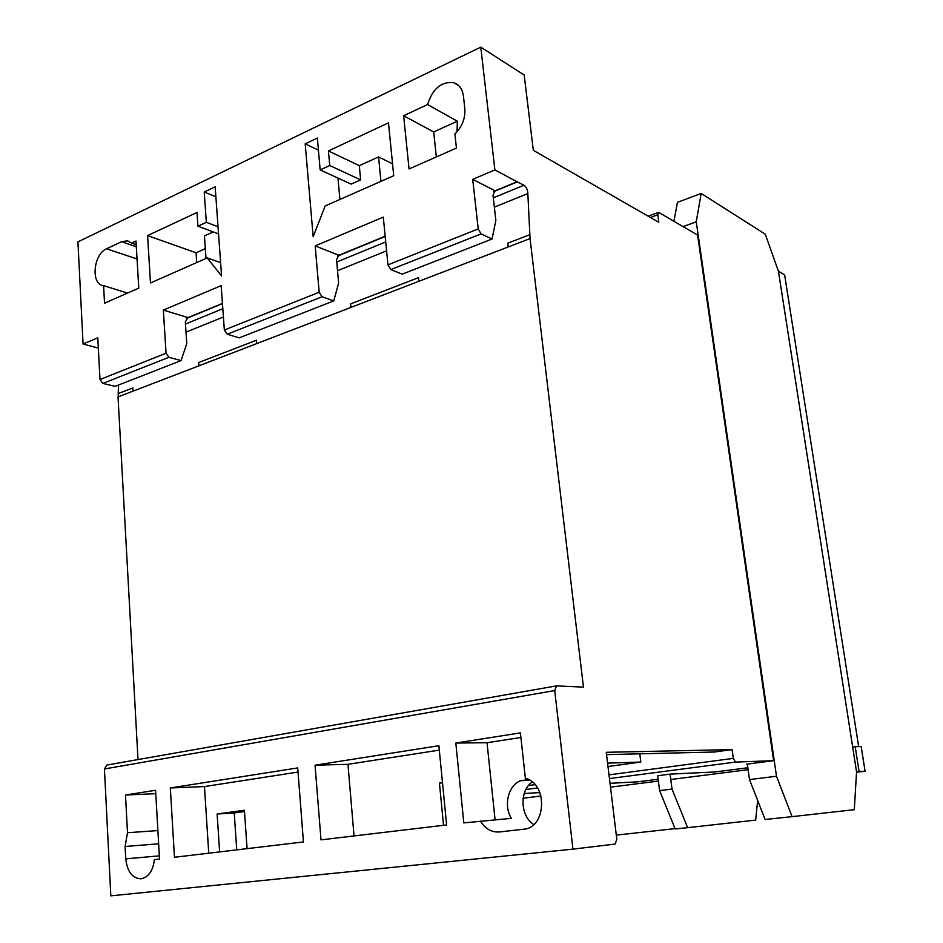 <?xml version="1.0" encoding="UTF-8"?>
<svg xmlns="http://www.w3.org/2000/svg" width="943" height="943" viewBox="0 0 943 943"><rect width="100%" height="100%" fill="white"/><g stroke="black" fill="none" stroke-linecap="round" stroke-linejoin="round"><path stroke-width="1.41" d="M852.672 747.021L855.195 746.691L859.085 771.551L856.55 771.857L854.311 809.695L792.085 816.65L776.49 776.254L696.252 221.805L701.179 193.445L765.268 234.206L778.411 271.171L852.672 747.021M856.527 772.234L865.073 771.209L861.195 746.561L855.195 746.691M748.105 769.688L670.779 779.507M658.379 781.075L610.486 787.157M540.987 795.975L523.141 798.25M858.649 746.62L784.635 274.896L778.411 271.171L856.55 771.857M865.073 771.209L859.085 771.551M155.772 793.676L125.49 795.008L155.583 790.281L159.52 859.049L154.381 859.651C152.99 870.813 148.581 877.202 141.155 878.805L141.12 878.817C132.374 878.393 127.258 871.745 125.749 858.849L125.101 846.484L127.494 832.728L157.894 830.571M222.442 303.41L187.775 317.673L185.335 321.881L186.761 343.676L181.068 360.591L168.927 357.291L166.051 353.224L163.351 310.082L221.169 285.646L224.34 330.015L227.228 334.246L239.216 337.853L333.751 300.911L322.058 296.762L319.182 292.247L315.174 245.911L383.306 217.102L387.95 264.865L390.815 269.58L402.237 274.142L492.057 239.027L481.071 233.899L478.219 228.913L472.702 179.323L494.898 169.94L480.777 47.15L524.178 75.004L533.314 150.314L658.803 222.277L657.766 214.768L659.004 212.552L697.584 235.09L773.602 760.683L735.505 762.085L733.312 758.384L732.086 749.602L606.266 752.302L616.816 839.364L615.119 844.079L572.943 849.136L554.72 690.559L556.464 685.879L583.458 687.129L530.049 238.591L507.923 247.09L507.758 243.2L508.194 246.995M98.343 348.061L83.067 344.018L97.801 337.794L99.993 379.522L102.858 383.412L115.117 386.371L181.068 360.591M530.049 238.591L527.844 193.563C527.703 189.861 526.43 187.079 524.002 185.241L517.059 181.775L494.851 190.875L493.012 195.378L495.865 220.367L492.057 239.027M380.925 181.362L378.556 156.939L392.547 163.823M442.479 782.631L439.438 783.055L442.515 782.914M439.438 783.055L443.54 825.314M457.331 121.211L433.674 131.937L403.639 115.753L427.58 104.543L457.331 121.211L457.084 131.749M792.085 816.65L765.103 819.491L749.496 779.566L747.316 764.136L746.679 764.16L773.602 760.683M673.915 221.263L677.451 202.344L701.179 193.445M747.834 767.767L714.829 771.975L670.084 774.12L657.695 775.724L659.593 790.599L672.029 789.067L670.084 774.12M539.856 792.568L524.225 793.511M658.143 779.224L637.892 781.806L610.027 783.327M749.496 779.566L776.49 776.254M683.062 226.603L696.252 221.805M147.591 235.597L150.479 282.959L207.236 257.934L221.57 275.922L215.169 186.82L204.218 192.042L206.34 222.312L197.936 226.19L196.993 212.481L147.591 235.597L196.061 252.783L196.722 262.567M427.58 104.543C432.66 88.607 441.407 81.322 453.783 82.701C459.241 84.622 462.471 89.137 463.449 96.233L464.816 108.575C465.441 118.323 462.129 126.798 454.891 133.989L456.436 148.075L409.05 168.962L403.639 115.753M83.067 344.018L77.927 241.879L480.777 47.15M127.553 293.073L103.589 285.658L104.532 303.21L138.774 288.122L135.981 241.031L131.572 243.094L136.205 244.697M103.589 285.658L103.317 285.623C90.611 284.409 93.345 254.127 106.594 248.775L121.576 241.703L127.329 240.842L131.572 243.094M328.423 150.951L329.732 165.508L320.16 169.917L317.355 138.043L305.178 143.866L313.17 236.728L325.158 205.951L393.726 175.716L388.481 122.849L328.423 150.951L359.295 165.662L360.639 179.877L351.161 184.109L320.16 169.917M205.326 248.646L196.061 252.783M125.49 795.008L127.494 832.728M480.282 820.94C485.079 828.708 491.374 832.386 499.177 831.974L523.601 829.227C546.492 828.06 547.942 783.527 525.369 778.281L520.395 732.888L455.823 743.049L463.815 822.897L511.354 818.359C503.338 805.534 508.242 785.389 520.536 780.721L528.61 779.59M572.943 849.136L110.814 895.85L104.437 768.969L554.72 690.559M438.884 745.713L315.045 765.197L321.009 839.859L446.617 824.948L438.884 745.713M303.434 841.946L297.705 767.92L170.329 787.959L174.455 857.27L303.434 841.946M532.276 782.006C519.31 790.552 520.135 816.19 533.762 824.547M244.496 811.546L234.229 812.972L236.74 849.867M732.086 749.602L714.252 752.031L606.549 754.612M104.437 768.969L106.889 765.056L556.464 685.879M138.008 759.575L118.028 396.909L507.923 247.09M132.833 391.215L132.963 387.903L118.181 393.608L118.559 385.015M198.596 365.955L198.69 362.525L198.914 365.825M256.543 343.688L256.59 340.175L198.69 362.525M350.631 307.536L350.607 303.882L350.926 307.418M418.716 281.368L418.633 277.607L350.607 303.882M529.86 234.666L507.758 243.2M186.007 332.148L223.408 316.978M337.523 270.724L386.583 250.838M494.356 207.142L527.844 193.563M186.419 318.486L222.454 303.611M337.453 256.142L385.192 236.445M493.719 191.641L517.566 181.799M385.168 236.221L338.714 255.341L336.533 259.714L338.62 283.089L333.751 300.911M639.79 753.811L640.827 762.038L607.987 766.518M607.575 763.135L640.827 762.038M118.181 393.608L118.358 396.779M517.059 181.775L494.898 169.94M520.536 780.721L529.836 780.274M219.625 851.906L217.126 814.021L234.229 812.972M217.126 814.021L244.402 810.226L247.078 848.641M213.212 231.907L204.442 235.891L206.01 258.476M378.556 156.939L359.295 165.662M675.058 828.626L616.298 835.121M757.665 800.466L755.649 820.104L687.624 827.659L672.029 789.067M687.624 827.659L675.2 828.968L659.593 790.599M520.901 737.473L487.036 742.73L495.075 819.715M487.036 742.73L455.823 743.049M433.674 131.937L436.338 156.939M439.308 750.133L347.967 764.313L354.026 835.946M347.967 764.313L315.045 765.197M298.023 772.058L204.466 786.568L208.745 853.203M204.466 786.568L170.329 787.959M337.983 178.074L339.916 199.444M318.428 150.137L305.178 143.866M360.639 179.877L329.732 165.508M495.099 190.84L472.702 179.323M338.985 255.294L315.174 245.911M188.046 317.614L163.351 310.082M218.552 233.911L197.936 226.19M218.033 226.756L206.34 222.312M215.888 196.733L204.218 192.042M220.615 262.661L207.236 257.934M125.749 858.849L159.343 855.855M102.858 383.412L168.927 357.291M99.993 379.522L166.051 353.224M390.815 269.58L481.071 233.899M387.95 264.865L478.219 228.913M456.836 129.556L458.251 130.334M525.911 789.503L537.51 787.983M609.449 778.576L735.505 762.085M224.34 330.015L319.182 292.247M185.476 324.027L222.819 308.715M336.734 262.013L385.722 241.927M493.295 197.83L524.002 185.241M227.228 334.246L322.058 296.762M650.47 217.491L657.766 214.768M528.563 785.507L535.023 784.647M609.001 774.851L733.312 758.384M125.101 846.484L158.648 843.796M121.576 241.703L136.322 246.771M106.594 248.775L137.041 258.983M187.091 317.944L187.775 317.673M338.077 255.6L338.714 255.341M648.242 216.218L658.238 212.481M453.783 82.701L458.652 85.601M127.329 240.842L129.474 241.585"/></g></svg>

